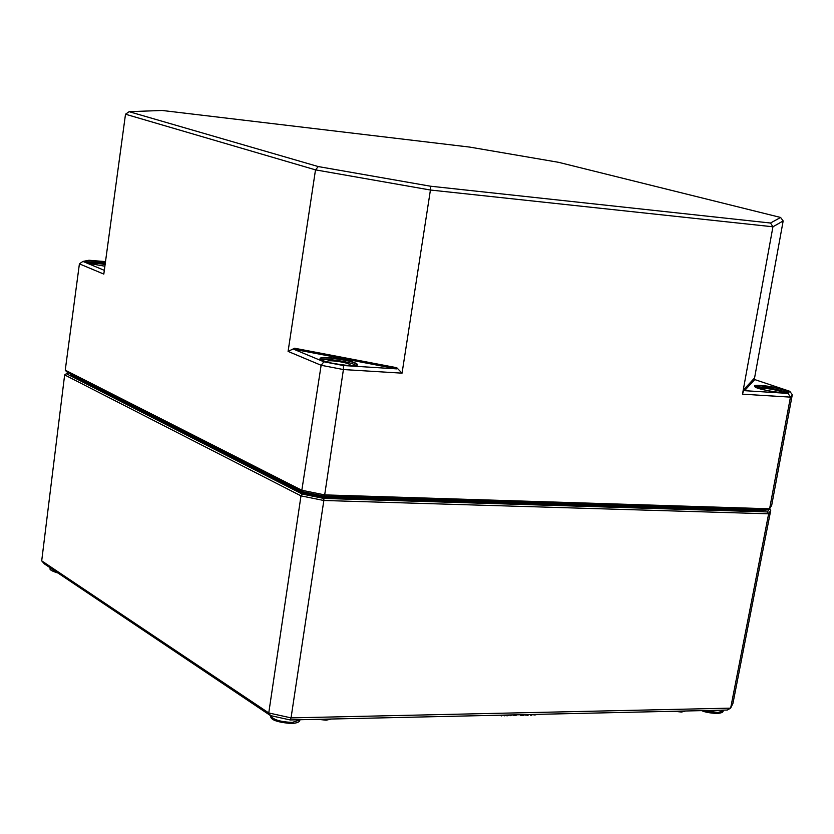<?xml version="1.0" encoding="UTF-8"?>
<svg xmlns="http://www.w3.org/2000/svg" width="834" height="834" viewBox="0 0 834 834"><rect width="100%" height="100%" fill="white"/><g stroke="black" fill="none" stroke-linecap="round" stroke-linejoin="round"><path stroke-width="1.25" d="M769.282 509.011L767.489 511.94L323.873 498.44L302.367 494.093L66.366 373.715L68.93 372.934M270.529 715.603L290.18 719.951L291.045 717.886L268.757 712.955L41.7 560.855L44.41 563.909L270.529 715.603L268.757 712.955L300.991 495.865L323.842 500.494L291.045 717.886L730.647 708.139L727.3 710.047L290.18 719.951M323.873 498.44L323.842 500.494L768.646 513.807L770.731 510.366L732.982 703.26L730.647 708.139L768.646 513.807L767.489 511.94M302.367 494.093L300.991 495.865L64.645 374.925L41.7 560.855M770.731 510.366L769.563 508.834M64.645 374.925L66.366 373.715M530.758 714.498L530.632 715.228L529.83 714.529M531.8 714.477L531.675 715.207L530.632 715.228M529.215 714.54L527.651 715.353L524.179 714.655M524.065 714.655L523.94 715.384L520.76 715.457L520.395 714.738M520.885 714.728L520.76 715.457M515.923 714.842L515.798 715.572L514.703 714.936M516.746 714.821L515.798 715.572M514.714 714.863L514.588 715.603L512.535 714.915M513.89 714.884L513.754 715.614M511.69 714.936L510.731 715.687L509.511 714.988M510.856 714.957L510.731 715.687M508.948 715.364L505.477 715.395M506.916 715.04L506.791 715.77M506.082 715.061L505.977 715.687M505.529 715.072L504.58 715.833L503.361 715.124M504.706 715.092L504.58 715.833M502.495 715.145L501.536 715.895L500.317 715.197M501.661 715.165L501.536 715.895M535.991 714.79L531.779 714.582M324.217 496.136L324.687 494.885L301.835 490.267L65.25 370.15L66.616 371.745L302.711 491.789L324.217 496.136L767.895 509.887L769.605 508.803L324.687 494.885L343.41 369.545L402.051 373.163L430.427 190.027L772.941 226.785L783.168 220.937L754.322 379.314M323.915 361.8L293.776 349.248L396.765 368.878L343.431 365.532L323.915 361.8L321.132 365.282L343.41 369.545L343.431 365.532M104.323 270.331L82.92 261.417L88.957 260.25L105.501 261.626M788.078 393.398L744.533 390.677L754.749 379.585L789.725 391.282L788.078 393.398L790.444 397.13L792.3 394.68L789.725 391.282M770.512 223.022L430.365 186.19L318.275 166.571L129.134 111.683L162.15 110.463L469.678 147.086L558.478 162.296L780.593 217.455L770.512 223.022L772.941 226.785L742.489 394.169L743.824 389.551L744.533 390.677M754.749 379.585L753.999 378.594L743.824 389.551M318.275 166.571L315.502 169.865L288.084 351.416L294.59 348.237L293.776 349.248M396.765 368.878L396.755 367.7L402.051 373.163M65.25 370.15L79.407 263.857L103.812 274.094L125.507 114.216L315.502 169.865L430.427 190.027L430.365 186.19M129.134 111.683L125.507 114.216M780.593 217.455L783.168 220.937M792.3 394.68L771.679 505.404L769.605 508.803L790.444 397.13L742.489 394.169M302.711 491.789L301.835 490.267L321.132 365.282L288.084 351.416M82.92 261.417L79.407 263.857M756.011 387.383C758.888 386.82 764.507 387.278 772.847 388.759C780.103 390.166 784.763 391.521 786.816 392.824M760.879 389.061L760.702 388.738C761.64 387.987 765.518 388.196 772.336 389.374C778.331 390.562 781.521 391.594 781.917 392.48L781.635 392.731M321.205 360.121C324.78 359.058 332.068 359.475 343.066 361.393C350.04 362.769 354.314 364.124 355.899 365.448M327.418 362.237L326.699 361.476C328.096 360.403 333.047 360.58 341.544 362.019C347.1 363.134 350.009 364.166 350.27 365.094L349.342 365.605M86.757 262.574C90.197 262.001 96.348 262.439 105.199 263.878M91.208 263.888L91.135 263.711C92.511 262.939 97.036 263.179 104.688 264.441L105.105 264.524M308.392 492.946L320.048 495.302M765.935 509.824L760.16 510.356L760.431 511.086L767.155 509.855M760.295 509.647L760.16 510.356L328.825 497.074L329.055 497.898L760.431 511.086M328.94 496.282L328.825 497.074C317.796 496.449 308.841 494.635 301.95 491.643L301.272 492.268C308.392 495.375 317.65 497.252 329.055 497.898M301.981 491.424L71.985 374.674L71.39 375.206L301.272 492.268M72.005 374.487L70.796 373.872M70.004 373.476L71.39 375.206M701.842 710.631L716.813 713.456M723.161 710.141L723.005 710.912L718.001 712.517L704.688 710.558M55.44 571.311L50.353 568.173C48.925 569.413 51.468 571.029 58.005 573.031M292.286 722.421C280.005 721.848 272.77 719.586 270.591 715.614C270.862 717.011 269.09 721.681 291.608 723.537C297.227 723.099 299.969 721.89 299.833 719.93L292.286 722.421M279.359 717.563L283.883 718.564M527.786 714.571L527.651 715.353M525.712 714.613L525.629 715.145M509.011 714.999L508.928 715.52M507.823 715.019L507.687 715.801M533.176 714.446L533.082 714.988M535.074 714.404L534.938 715.186M329.274 357.692C308.121 356.274 327.157 364.239 348.31 365.553C369.399 366.887 349.957 358.974 329.274 357.692M329.388 358.099C345.109 359.683 354.46 361.925 357.442 364.833C354.867 365.011 362.144 365.626 348.654 365.573C334.08 363.864 324.968 362.071 321.309 360.173L319.912 359.079C320.298 358.078 323.456 357.755 329.388 358.099M105.407 262.303L94.607 260.906C80.137 260.906 83.567 262.668 104.886 266.213L90.009 263.596L85.308 261.73C85.694 260.959 88.821 260.792 94.69 261.24L105.365 262.627M754.666 386.444L760.879 385.819C775.693 387.445 784.888 389.645 788.432 392.407C792.331 394.743 755.583 389.78 754.666 386.444M760.744 385.454C743.709 384.307 765.654 391.751 782.563 392.793C799.483 393.867 777.319 386.476 760.744 385.454M396.755 367.7L294.59 348.237M317.879 719.325L326.136 720.19L331.421 719.023M674.133 711.256L681.534 712.048L685.694 710.995M701.665 710.631C704.772 712.121 709.953 713.091 717.219 713.518C721.671 712.987 723.599 712.111 723.005 710.912"/></g></svg>
